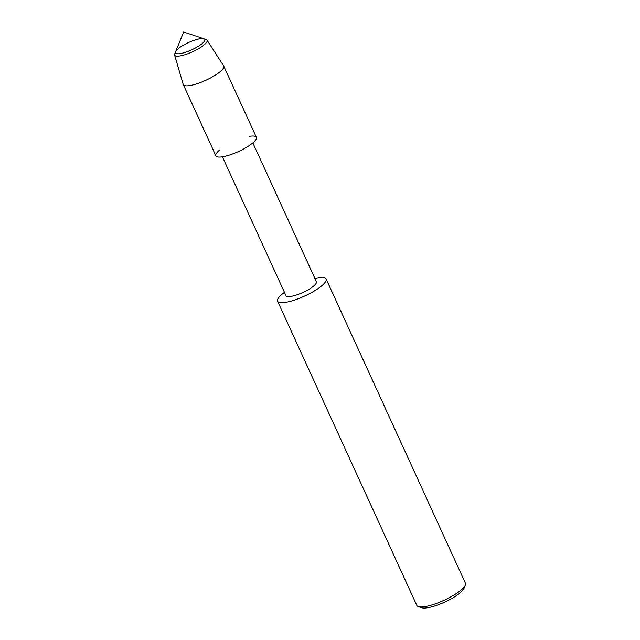 <?xml version="1.0" encoding="UTF-8"?>
<svg xmlns="http://www.w3.org/2000/svg" width="640" height="640" viewBox="0 0 640 640"><rect width="100%" height="100%" fill="white"/><g stroke="black" fill="none" stroke-linecap="round" stroke-linejoin="round"><path stroke-width="0.96" d="M179.072 53.736A16.088 3.976 -24.6 0 0 196.096 47.624A16.088 3.976 -24.6 0 0 204.784 39.48A16.088 3.976 -24.6 0 0 203.88 38.776A16.088 3.976 -24.6 0 0 188.504 42.56A16.088 3.976 -24.6 0 0 175.592 51.728A16.088 3.976 -24.6 0 0 175.528 52.872A16.088 3.976 -24.6 0 0 179.072 53.736A16.088 3.976 -24.6 0 0 196.096 47.624A16.088 3.976 -24.6 0 0 204.784 39.48A16.088 3.976 -24.6 0 0 203.88 38.776L183.672 32L175.592 51.728A16.088 3.976 -24.6 0 0 175.528 52.872A16.088 3.976 -24.6 0 0 179.072 53.736M219.904 149.792A22.256 5.496 -24.6 0 0 220.784 157.008A22.256 5.496 -24.6 0 0 250.68 144.568A22.256 5.496 -24.6 0 0 249.16 136.4M222.408 156.808L285.976 295.664A16.736 4.136 -24.6 0 0 289.664 296.56A16.736 4.136 -24.6 0 0 307.376 290.208A16.736 4.136 -24.6 0 0 316.408 281.728L252.84 142.872M284.472 292.368A26.704 6.6 -24.6 0 0 277.544 301.192A26.704 6.6 -24.6 0 0 283.424 302.632A26.704 6.6 -24.6 0 0 311.688 292.488A26.704 6.6 -24.6 0 0 326.104 278.96A26.704 6.6 -24.6 0 0 314.904 278.432M277.544 301.192L416.848 605.464A26.704 6.6 -24.6 0 0 418.352 606.624A26.704 6.6 -24.6 0 0 422.736 606.904A26.704 6.6 -24.6 0 0 448.04 598.328A26.704 6.6 -24.6 0 0 465.312 585.128A26.704 6.6 -24.6 0 0 465.416 583.232L326.104 278.96M418.352 606.624L421.712 607.752A24.032 5.936 -24.6 0 0 425.648 608A24.032 5.936 -24.6 0 0 448.424 600.288A24.032 5.936 -24.6 0 0 463.968 588.4L465.312 585.128M175.592 51.728L174.712 53.888A17.848 4.408 -24.6 0 0 174.584 55.008L183.192 84.392A22.256 5.496 -24.6 0 0 183.264 84.576A22.256 5.496 -24.6 0 0 188.168 85.768A22.256 5.496 -24.6 0 0 211.712 77.32A22.256 5.496 -24.6 0 0 223.736 66.048A22.256 5.496 -24.6 0 0 223.64 65.872L207.024 40.16A17.848 4.408 -24.6 0 0 206.088 39.52L203.88 38.776M174.584 55.008A17.848 4.408 -24.6 0 0 178.568 56.112A17.848 4.408 -24.6 0 0 197.728 49.184A17.848 4.408 -24.6 0 0 207.024 40.16M183.264 84.576L215.88 155.816A22.256 5.496 -24.6 0 0 220.784 157.008A22.256 5.496 -24.6 0 0 244.328 148.56A22.256 5.496 -24.6 0 0 256.352 137.288L223.736 66.048"/></g></svg>
